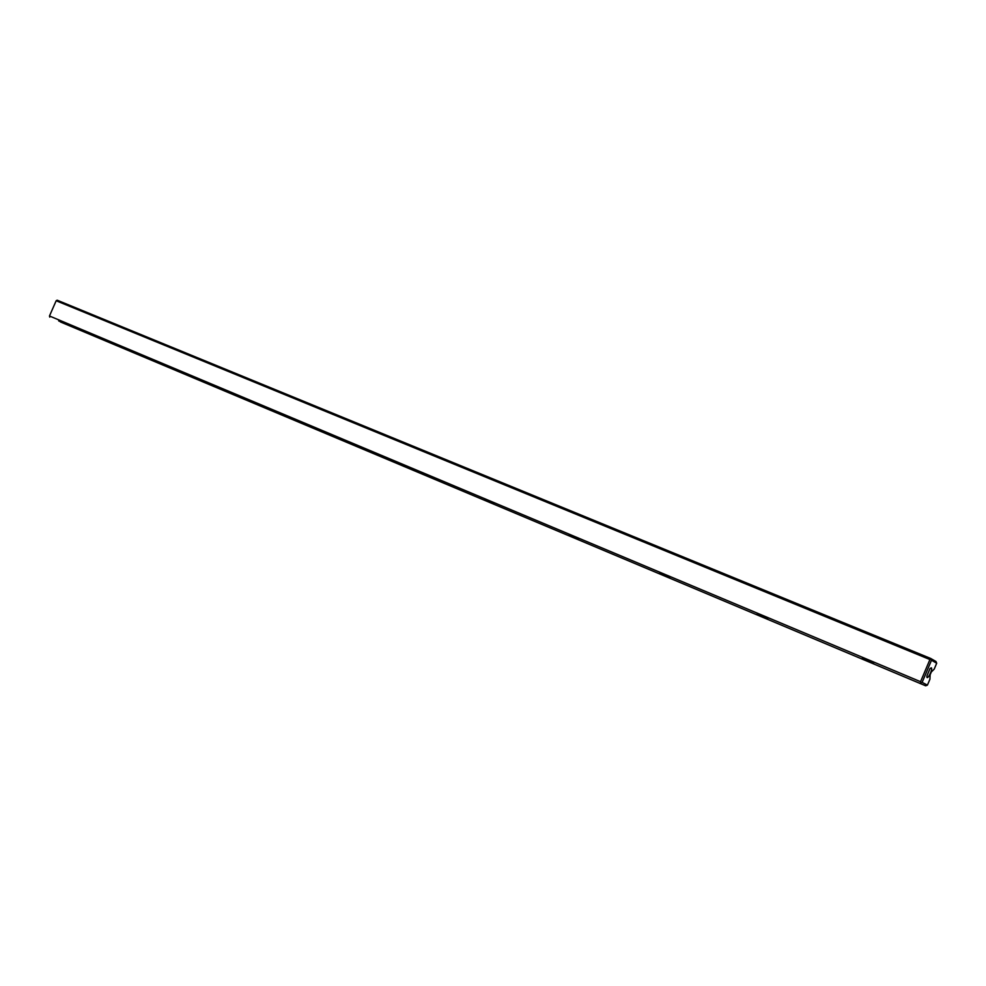 <?xml version="1.0" encoding="UTF-8"?>
<svg xmlns="http://www.w3.org/2000/svg" width="986" height="986" viewBox="0 0 986 986"><rect width="100%" height="100%" fill="white"/><g stroke="black" fill="none" stroke-linecap="round" stroke-linejoin="round"><path stroke-width="1.48" d="M100.597 338.827L98.834 338.05L100.597 338.827M72.114 326.662L65.138 323.63L72.089 326.686M58.679 320.906L69.131 325.59L58.679 320.906M71.781 326.625L67.097 324.554L71.781 326.625M97.565 337.545L99.253 338.247L97.54 337.508M96.32 337.002L97.429 337.483L96.32 337.002M97.035 337.298L96.283 336.965L97.035 337.298M104.615 340.478L105.292 340.799L104.615 340.478M105.157 340.725L100.338 338.654L105.169 340.712M94.816 336.386L93.522 335.807L94.816 336.386M108.189 342.019L107.067 341.501L108.189 342.019M107.992 341.908L107.363 341.637L107.992 341.908M106.032 341.07L107.61 341.772L106.032 341.07M111.726 343.498L112.379 343.781L111.726 343.498M112.367 343.757L115.079 344.915L112.367 343.757M70.474 325.873L80.914 330.544L70.474 325.873M60.553 322.003L925.669 685.8L60.553 322.003M78.276 329.262L85.794 332.504L78.276 329.262M136.093 353.567L143.882 356.932L136.093 353.567M197.373 379.327L205.458 382.815L197.373 379.327M262.436 406.688L270.854 410.312L262.436 406.688M331.666 435.787L340.441 439.571L331.666 435.787M405.443 466.809L414.638 470.753L405.443 466.809M484.262 499.951L493.9 504.08L484.262 499.951M568.639 535.423L578.794 539.773L568.639 535.423M659.19 573.495L669.925 578.079L659.19 573.495M756.607 614.451L768.008 619.319L756.607 614.451M861.727 658.648L873.879 663.824L861.727 658.648M90.145 334.279L92.894 335.486L90.145 334.279M111.295 343.325L110.001 342.734L111.295 343.325M92.277 335.289L93.781 335.955L92.277 335.289M96.985 337.163L92.561 335.302L97.01 337.187M109.002 342.339L110.112 342.82L109.002 342.339M109.729 342.635L108.965 342.302L109.729 342.635M102.31 339.504L103.887 340.207L102.31 339.504M101.583 339.233L100.449 338.728L101.583 339.233M101.385 339.122L100.757 338.864L101.385 339.122M115.966 345.285L114.844 344.78L115.966 345.285M105.292 340.749L102.963 339.689L105.292 340.749M95.235 336.559L95.925 336.855L95.235 336.559M95.309 336.583L96.147 336.953L95.309 336.583M95.445 336.633L94.693 336.312L95.445 336.633M49.473 315.988L920.542 681.696L929.934 659.548L56.165 300.755L49.473 315.988L49.731 317.122M931.289 667.793C933.335 669.149 926.347 682.164 926.902 675.977L929.995 668.57L931.289 667.793M936.7 663.233L931.499 660.238L922.12 682.386L927.432 685.11L929.934 679.218L930.118 674.818L931.289 672.045L934.198 669.124L936.7 663.233L935.96 661.495L930.759 658.488L57.163 300.2L56.165 300.755M929.934 659.548L930.969 659.277L930.759 658.488M927.432 685.11L925.669 685.8M920.332 683.088L921.072 682.657L920.542 681.696M930.969 659.277L931.499 660.238M922.12 682.386L921.072 682.657M861.986 658.673L873.719 663.677M756.755 614.426L767.811 619.146M659.289 573.445L669.679 577.907M568.737 535.373L578.511 539.576M484.348 499.902L493.592 503.883M405.529 466.772L414.28 470.544M331.284 435.529L340.047 439.337M261.968 406.392L270.423 410.065M196.83 379.006L204.989 382.556M135.476 353.21L143.364 356.649M77.611 328.893L85.24 332.22M91.451 334.87L89.147 333.872L91.451 334.87M93.362 335.77L92.216 335.265L93.362 335.77M98.846 338.087L97.762 337.606L98.846 338.087M114.672 344.743L113.587 344.262L114.672 344.743"/></g></svg>
